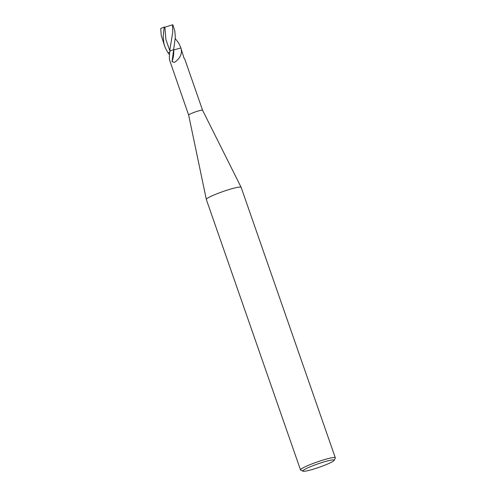 <?xml version="1.0" encoding="UTF-8"?>
<svg xmlns="http://www.w3.org/2000/svg" width="496" height="496" viewBox="0 0 496 496"><rect width="100%" height="100%" fill="white"/><g stroke="black" fill="none" stroke-linecap="round" stroke-linejoin="round"><path stroke-width="0.74" d="M303.013 471.2L300.688 470.096A18.433 2.021 -19.2 0 1 300.508 469.917L206.33 199.473A18.433 2.021 -19.2 0 1 206.324 199.448A18.433 2.021 -19.2 0 1 223.07 191.506A18.433 2.021 -19.2 0 1 241.13 187.327A18.433 2.021 -19.2 0 1 241.137 187.352L335.315 457.796A18.433 2.021 -19.2 0 1 335.284 458.044L334.149 460.356A16.585 1.823 -19.2 0 1 323.535 465.688A16.585 1.823 -19.2 0 1 306.776 470.896A16.585 1.823 -19.2 0 1 303.013 471.2A16.585 1.823 -19.2 0 1 317.917 463.872A16.585 1.823 -19.2 0 1 334.149 460.356M188.66 115.109A7.372 0.806 -19.2 0 1 188.654 115.097A7.372 0.806 -19.2 0 1 195.356 111.922A7.372 0.806 -19.2 0 1 202.579 110.248A7.372 0.806 -19.2 0 1 202.585 110.261L184.909 59.501L183.929 57.858L180.575 47.07L180.86 47.932L173.687 49.984C173.966 53.599 173.414 57.511 172.025 61.709L175.33 37.25L174.803 30.876L172.862 24.918A7.372 0.806 -19.2 0 0 172.54 24.8L172.744 32.228L170.041 48.695L169.347 56.445L169.539 59.997L188.66 115.109L206.324 199.448M300.508 469.917A18.433 2.021 -19.2 0 1 317.248 461.95A18.433 2.021 -19.2 0 1 335.315 457.796M173.755 48.472L173.687 49.984L180.86 47.932A7.372 0.806 -19.2 0 1 180.897 47.982A7.372 0.806 -19.2 0 0 180.86 47.932C182.547 53.308 180.445 58.119 174.542 62.36L172.025 61.709M173.687 49.984L173.519 49.693A7.372 0.806 -19.2 0 0 169.812 51.131A7.372 0.806 -19.2 0 1 173.519 49.693L173.687 49.984M164.678 46.24L161.219 35.39L160.747 28.539A7.372 0.806 -19.2 0 1 164.188 27.1L163.19 36.561L163.86 43.35L165.193 47.591L167.518 51.987L168.119 52.874L169.713 52.198L168.119 52.874L169.471 54.678M175.255 38.595L178.653 43.003L180.575 47.07M172.54 24.8L164.864 27.193L165.875 39.413L169.843 50.772M164.864 27.193L164.188 27.1M241.124 187.327L202.579 110.248"/></g></svg>
